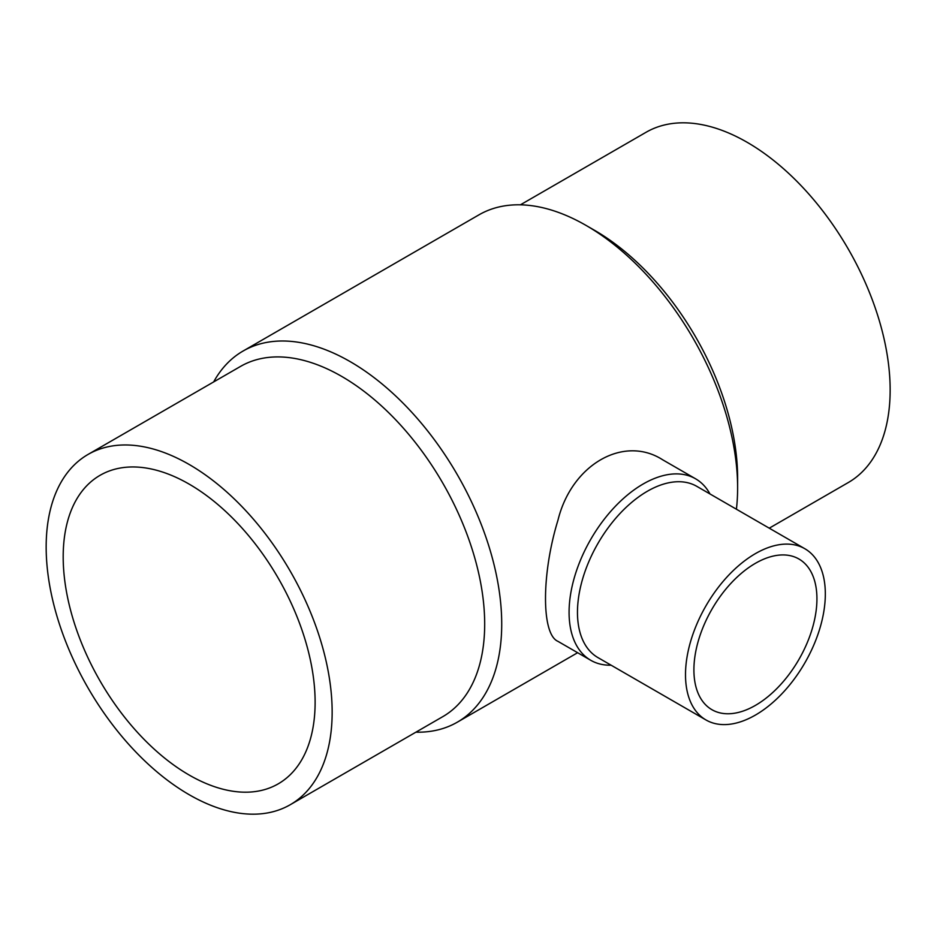 <?xml version="1.0" encoding="UTF-8"?>
<svg xmlns="http://www.w3.org/2000/svg" width="937" height="937" viewBox="0 0 937 937"><rect width="100%" height="100%" fill="white"/><g stroke="black" fill="none" stroke-linecap="round" stroke-linejoin="round"><path stroke-width="1.41" d="M695.582 478.795L662.717 459.821C623.761 434.709 571.675 464.424 557.983 520.129C541.41 573.948 541.317 634.314 557.913 641.33L590.778 660.304A104.803 60.507 -60 0 1 590.778 539.302A104.803 60.507 -60 0 1 695.582 478.795A104.803 60.507 -60 0 1 709.988 493.963M611.123 665.2A104.803 60.507 -60 0 1 590.778 660.304M705.983 719.967L597.947 657.598A98.865 57.075 -60 0 1 597.947 543.437A98.865 57.075 -60 0 1 696.812 486.35L804.848 548.731A98.865 57.075 -60 0 1 820.004 627.954A98.865 57.075 -60 0 1 755.421 715.072A98.865 57.075 -60 0 1 705.983 719.967A98.865 57.075 -60 0 1 705.983 605.806A98.865 57.075 -60 0 1 804.848 548.731M755.421 705.385A87 50.235 -60 0 1 711.921 709.696A87 50.235 -60 0 1 711.921 609.237A87 50.235 -60 0 1 798.921 559.002A87 50.235 -60 0 1 812.25 628.715A87 50.235 -60 0 1 755.421 705.385M189.157 484.124A178.135 102.847 60 0 1 305.532 641.107A178.135 102.847 60 0 1 278.23 783.847A178.135 102.847 60 0 1 100.083 681A178.135 102.847 60 0 1 100.083 475.305A178.135 102.847 60 0 1 189.157 484.124M189.157 794.693A202.228 116.75 -120 0 0 290.271 804.707A202.228 116.75 -120 0 0 290.271 571.207A202.228 116.75 -120 0 0 88.043 454.445A202.228 116.75 -120 0 0 57.052 616.487A202.228 116.75 -120 0 0 189.157 794.693M290.271 804.707L442.791 716.653A202.228 116.75 -120 0 0 442.803 483.141A202.228 116.75 -120 0 0 240.575 366.39L88.043 454.445M415.899 732.184A214.268 123.707 -120 0 0 457.338 722.169A214.268 123.707 -120 0 0 457.338 474.743A214.268 123.707 -120 0 0 243.07 351.035A214.268 123.707 -120 0 0 213.671 381.909M736.412 509.213A214.268 123.707 -120 0 0 737.618 487.872A214.268 123.707 -120 0 0 586.117 225.454A214.268 123.707 -120 0 0 478.983 214.831L243.07 351.035M737.618 487.872L737.618 478.046A202.228 116.75 -120 0 0 594.632 230.361L586.117 225.454M769.254 528.175L848.266 482.555A202.228 116.75 -120 0 0 848.266 249.043A202.228 116.75 -120 0 0 646.038 132.293L520.41 204.816M457.338 722.169L577.625 652.714"/></g></svg>
